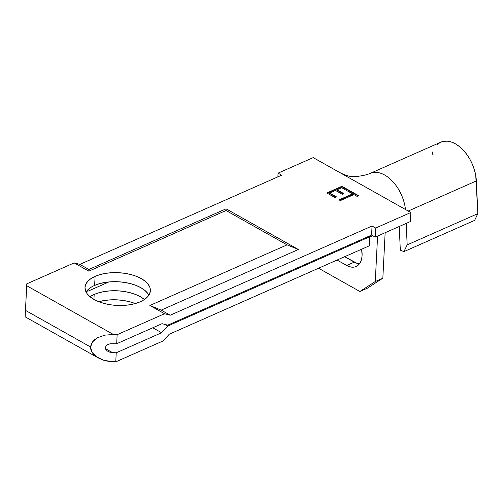 <?xml version="1.0" encoding="UTF-8"?>
<svg xmlns="http://www.w3.org/2000/svg" width="503" height="503" viewBox="0 0 503 503"><rect width="100%" height="100%" fill="white"/><g stroke="black" fill="none" stroke-linecap="round" stroke-linejoin="round"><path stroke-width="0.75" d="M148.857 295.179A32.72 16.385 2.9 0 0 94.633 285.402L95.092 276.354A32.72 16.385 -177.1 0 1 130.912 274.563A32.72 16.385 -177.1 0 1 150.359 290.715A32.72 16.385 -177.1 0 1 140.28 301.769L144.455 299.486L147.599 296.808L149.592 293.827L150.366 290.665L149.881 287.439L148.152 284.277L145.26 281.303L141.305 278.618L136.445 276.342L130.862 274.55L124.775 273.318L118.412 272.695L112.024 272.695L105.85 273.324L100.135 274.563L95.092 276.354L90.917 278.631L87.773 281.315L85.774 284.296L85.007 287.458L85.491 290.684L87.214 293.84L90.112 296.82L94.061 299.499L98.928 301.781L104.511 303.567L110.597 304.799L116.96 305.428L123.348 305.428L129.523 304.799L135.238 303.561L140.28 301.769A32.72 16.385 -177.1 0 1 104.461 303.554A32.72 16.385 -177.1 0 1 85.007 287.408A32.72 16.385 -177.1 0 1 95.092 276.354L94.633 285.402A32.72 16.385 2.9 0 0 86.051 291.998M90.006 296.732A32.72 16.385 -177.1 0 1 94.174 294.456L93.923 299.423L94.174 294.456L89.999 296.739M338.896 172.064L313.206 157.615L278.058 173.145L277.87 176.861L278.058 173.145L281.674 175.182L79.851 264.377L74.167 262.906L79.851 264.377L88.886 269.457L88.836 271.161L74.167 262.906L26.766 283.855L25.502 310.395L90.571 346.995L90.867 349.667L91.999 352.276L93.929 354.722L96.582 356.916L103.631 360.211L112.068 361.663L115.765 361.839L107.755 361.185L103.631 360.211L98.204 357.916L96.582 356.916L91.999 352.276L90.571 346.995L91.131 344.366L92.527 341.883L94.696 339.638L97.557 337.714L104.901 335.124L113.445 334.508L26.684 285.71L25.502 310.395L90.571 346.995L92.527 341.883L97.557 337.714L104.901 335.124L113.445 334.508L26.684 285.71L26.766 283.855L74.167 262.906L88.836 271.161L226.029 210.524L287.062 244.854L149.869 305.484L164.538 313.74L170.228 315.211L372.05 226.01L371.591 235.064L167.744 325.158L162.054 323.687L116.683 343.738L117.142 334.69L164.538 313.74L117.142 334.69L113.445 334.508L117.142 334.69L116.683 343.738L162.054 323.687L167.744 325.158L371.591 235.064L375.207 237.095L410.354 221.565L410.813 212.511L375.666 228.048L372.05 226.01L170.228 315.211L161.186 310.125L298.38 249.494L226.08 208.827L88.886 269.457L79.851 264.377L281.674 175.182L278.058 173.145L313.206 157.615L410.813 212.511L338.896 172.064C344.813 175.296 349.931 176.836 354.25 176.679C361.305 176.125 366.876 174.931 370.969 173.082M25.722 304.881L25.307 312.86L25.722 304.881M25.754 304.441L25.829 302.988L25.754 304.441M105.837 349.478L105.36 347.724L106.014 346.014L107.692 344.624L110.138 343.763L116.683 343.738L110.138 343.763L107.692 344.624L106.014 346.014L105.36 347.724L105.837 349.478L107.365 351.025L105.837 349.478M109.717 352.125L107.365 351.025L109.717 352.125L112.527 352.609L109.717 352.125M105.467 348.636L112.527 352.609L105.467 348.636M326.818 192.982L334.973 197.566L336.526 196.88L329.666 193.026L335.482 190.455L342.342 194.315L343.889 193.63L337.029 189.769L341.682 187.713L348.541 191.574L350.094 190.889L341.933 186.299L326.818 192.982L334.973 197.566L336.526 196.88L329.666 193.026L335.482 190.455L342.342 194.315L343.889 193.63L337.029 189.769L341.682 187.713L348.541 191.574L350.094 190.889L341.933 186.299L326.818 192.982M352.622 193.869L339.053 199.861L340.349 200.59L353.917 194.598L357.067 196.371L358.62 195.686L351.019 191.41L349.472 192.096L352.622 193.869L352.597 194.321L352.622 193.869L339.053 199.861L340.349 200.59L353.917 194.598L357.067 196.371L358.62 195.686L351.019 191.41L349.472 192.096L352.622 193.869M164.682 324.366L167.694 326.063L161.601 332.741L152.786 327.78L161.601 332.741L116.224 352.792L112.527 352.609L116.224 352.792L161.601 332.741L167.694 326.063L164.682 324.366M87.899 289.753L87.83 291.25L86.969 290.759L87.83 291.25L108.9 281.938L87.83 291.25L87.899 289.753M368.774 236.309L369.655 236.806L167.694 326.063L369.655 236.806L369.196 245.854L169.266 334.218L369.196 245.854L369.655 236.806L368.774 236.309M287.062 244.854L226.029 210.524L226.08 208.827L298.38 249.494L287.062 244.854L149.869 305.484L161.186 310.125L170.228 315.211L164.538 313.74L149.869 305.484L161.186 310.125L298.38 249.494L287.062 244.854M115.765 361.839L163.167 340.896L169.266 334.218L163.167 340.896L115.765 361.839L116.224 352.792L115.765 361.839M98.758 301.712L104.473 300.48L110.647 299.851L117.036 299.845L123.398 300.473L129.485 301.706L135.238 303.561A32.72 16.385 2.9 0 0 98.758 301.712M26.307 292.909L25.829 302.988L26.307 292.909M94.633 285.402L99.676 283.61L105.391 282.378L111.565 281.743L117.954 281.743L124.316 282.372L130.403 283.604L135.986 285.396L140.846 287.672L144.801 290.35L147.693 293.331M87.315 290.369L90.458 287.685M144.449 299.492L140.387 296.726L135.527 294.444L129.944 292.658L123.857 291.426L117.495 290.797L111.106 290.797L104.932 291.426L99.217 292.664L94.174 294.456A32.72 16.385 -177.1 0 1 144.449 299.492M367.46 288.162L382.84 278.19L385.141 232.707L382.84 278.19L375.276 281.529L359.903 291.501L367.46 288.162L359.903 291.501L318.544 268.237L359.903 291.501L375.276 281.529L377.583 236.045L375.276 281.529L382.84 278.19L367.46 288.162M357.117 263.365L344.643 256.706L354.275 262.126L346.718 265.471L349.56 266.709L352.32 267.2L354.904 266.936L357.212 265.917L359.148 264.188L360.645 261.805L361.638 258.875L362.097 255.499L361.613 249.205A20.937 12.858 66.2 0 1 356.099 266.521A20.937 12.858 66.2 0 1 346.718 265.471L337.079 260.051L346.718 265.471L354.275 262.126A20.937 12.858 -113.8 0 0 359.431 263.83M369.636 237.127L372.786 235.737L369.636 237.127M98.204 357.916L25.15 316.827L25.307 312.86M226.029 210.524L226.08 208.827L88.886 269.457L88.836 271.161L226.029 210.524M372.05 226.01L371.591 235.064L375.207 237.095L375.666 228.048L372.05 226.01M375.207 237.095L410.354 221.565L410.813 212.511L375.666 228.048L375.207 237.095M370.868 173.12A32.456 19.925 66.2 0 1 405.475 209.506A32.456 19.925 -113.8 0 0 372.855 172.573M440.773 142.198L443.577 141.324L447.33 141.161L451.304 141.991L455.36 143.801L459.371 146.53L463.206 150.083L466.734 154.352L469.846 159.187L472.443 164.437L474.43 169.932L475.75 175.49L477.85 213.637L407.172 244.873L406.198 223.401L407.172 244.873L403.934 251.619L400.319 250.161L399.237 226.476L400.319 250.161L403.934 251.619L474.606 220.383L477.85 213.637L407.172 244.873L403.934 251.619L474.606 220.383L477.85 213.637L476.36 180.929L408.21 211.046L476.36 180.929A32.456 19.925 -113.8 0 0 463.577 150.485A32.456 19.925 -113.8 0 0 440.817 142.173L370.145 173.409M431.983 155.238L432.982 151.434M437.195 144.613L440.163 142.487M327.258 193.227L341.914 186.751L341.933 186.299L341.914 186.751L349.629 191.09L341.914 186.751L327.258 193.227M337.01 190.222L337.029 189.769L337.01 190.222L343.43 193.831L337.01 190.222M329.641 193.479L329.666 193.026L329.641 193.479L336.061 197.088L329.641 193.479M349.912 192.341L351 191.863L351.019 191.41L351 191.863L358.155 195.887L351 191.863L349.912 192.341M339.494 200.112L352.597 194.321L339.494 200.112"/></g></svg>
